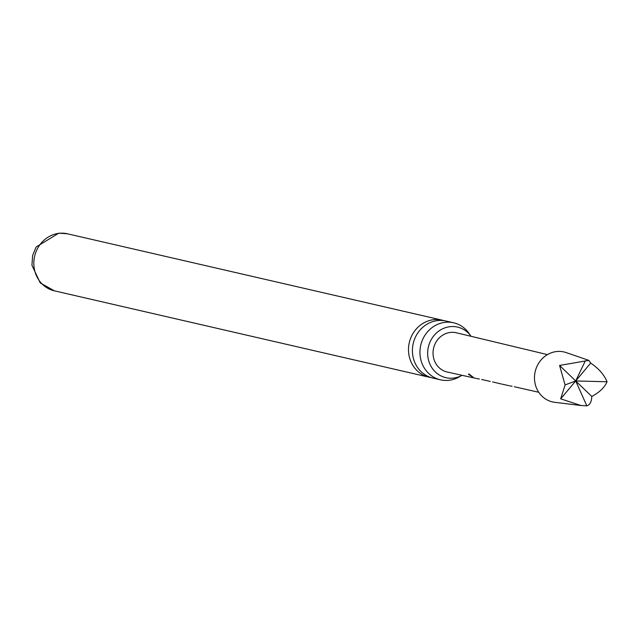 <?xml version="1.0" encoding="UTF-8"?>
<svg xmlns="http://www.w3.org/2000/svg" width="639" height="639" viewBox="0 0 639 639"><rect width="100%" height="100%" fill="white"/><g stroke="black" fill="none" stroke-linecap="round" stroke-linejoin="round"><path stroke-width="0.96" d="M468.691 374.286L472.972 377.242L468.475 374.318L468.746 373.991M473.156 377.234L468.954 373.959M453.634 322.799L446.118 321.066A29.258 27.014 103 0 0 438.578 320.498A29.258 27.014 103 0 0 412.427 351.634A29.258 27.014 103 0 0 432.97 378.088L440.495 379.822A29.258 27.014 -77 0 1 419.951 353.367A29.258 27.014 -77 0 1 446.094 322.232A29.258 27.014 -77 0 1 453.634 322.799A29.258 27.014 -77 0 1 470.016 334.916M471.079 336.306A25.951 23.955 103 0 0 452.979 326.537A25.951 23.955 103 0 0 427.675 354.206A25.951 23.955 103 0 0 441.541 376.179A25.951 23.955 103 0 0 462.085 375.309M586.818 405.845L580.963 405.509L560.675 398.832L565.092 384.942L559.572 365.444L588.823 360.372L590.7 363.08C598.767 368.567 604.214 374.789 607.05 381.763C604.63 387.402 599.55 392.306 591.81 396.468C591.546 401.827 589.885 404.958 586.818 405.845L575.691 380.956L607.05 381.763M588.823 360.372L566.194 352.592A25.632 23.659 103 0 0 537.926 364.454A25.632 23.659 103 0 0 542.04 396.22A25.632 23.659 103 0 0 554.74 402.306L580.963 405.509M514.307 386.739L538.749 392.274M509.563 385.788L512.095 386.268M502.198 384.159L508.724 385.629M492.557 381.914L501.367 383.999M481.662 379.494L490.265 381.443M476.702 378.52L479.37 379.039M547.431 354.613L456.39 332.791A20.144 18.603 103 0 0 435.335 343.359A20.144 18.603 103 0 0 438.985 367.545A20.144 18.603 103 0 0 447.34 372.05L475.903 378.368M431.029 377.561A29.258 27.014 -77 0 1 429.057 377.186A29.258 27.014 -77 0 1 408.513 350.731A29.258 27.014 -77 0 1 434.664 319.596A29.258 27.014 -77 0 1 442.196 320.163A29.258 27.014 -77 0 1 444.137 320.69M460.527 376.099A29.258 27.014 -77 0 1 448.027 380.389A29.258 27.014 -77 0 1 440.495 379.822M590.7 363.08L560.675 398.832M585.324 360.851L575.691 380.956L565.092 384.942M559.572 365.444L591.81 396.468M59.994 233.243A29.258 27.014 -77 0 1 67.534 233.81L58.812 233.155L36.167 246.973L32.629 255.48L31.95 265.265L40.241 282.933L54.387 290.833A29.258 27.014 -77 0 1 33.979 260.297A29.258 27.014 -77 0 1 59.994 233.243M442.196 320.163L67.534 233.81M429.057 377.186L54.387 290.833"/></g></svg>
